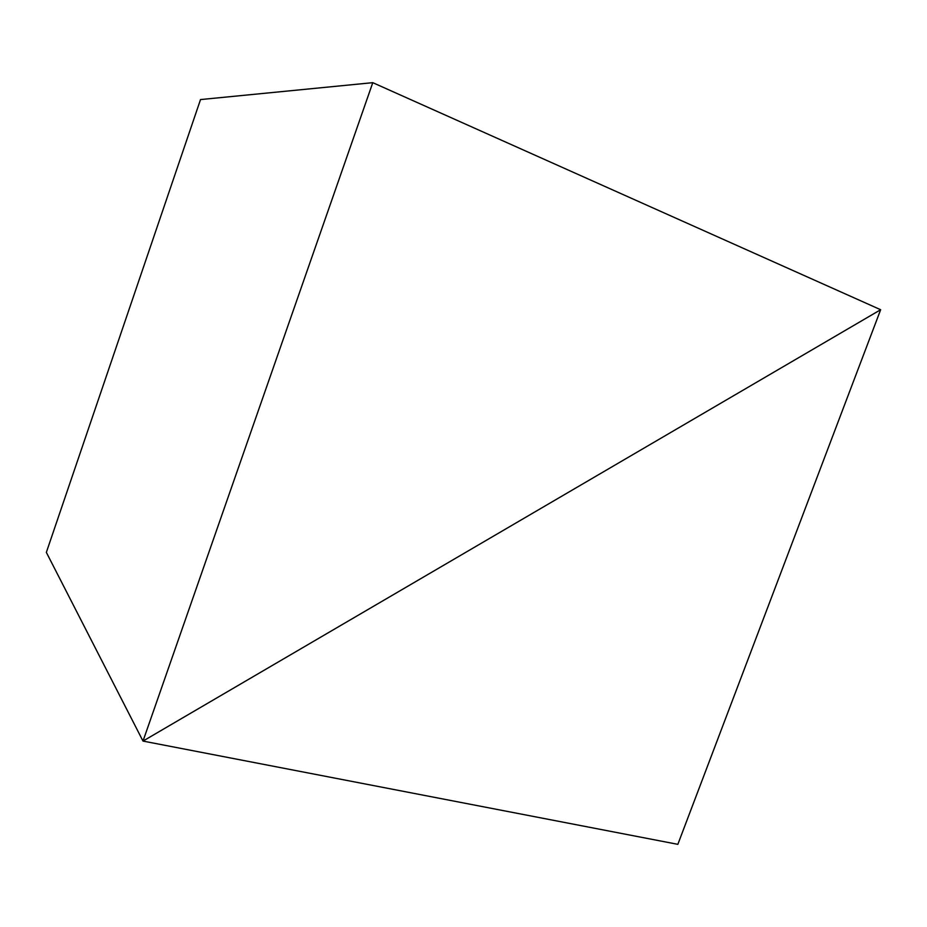 <?xml version="1.0" encoding="UTF-8"?>
<svg xmlns="http://www.w3.org/2000/svg" width="927" height="927" viewBox="0 0 927 927"><rect width="100%" height="100%" fill="white"/><g stroke="black" fill="none" stroke-linecap="round" stroke-linejoin="round"><path stroke-width="1.39" d="M143.001 741.079L46.35 552.388L143.001 741.079L677.846 844.335L880.65 309.722L143.001 741.079L880.65 309.722L677.846 844.335L143.001 741.079L880.65 309.722L372.781 82.665L200.522 99.571L372.781 82.665L143.001 741.079L46.35 552.388L143.001 741.079L372.781 82.665L880.65 309.722L143.001 741.079M46.35 552.388L200.522 99.571L46.35 552.388"/></g></svg>
